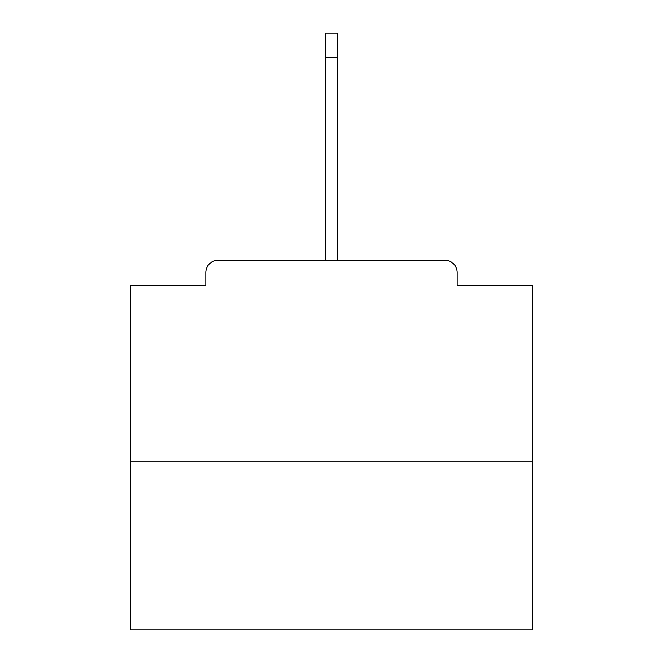 <?xml version="1.0" encoding="UTF-8"?>
<svg xmlns="http://www.w3.org/2000/svg" width="663" height="663" viewBox="0 0 663 663"><rect width="100%" height="100%" fill="white"/><g stroke="black" fill="none" stroke-linecap="round" stroke-linejoin="round"><path stroke-width="0.99" d="M457.188 285.322L457.188 272.476L457.188 285.322L532.273 285.322L532.273 629.85L130.727 629.85L130.727 285.322L205.812 285.322L205.812 272.476L205.812 285.322M532.273 461.199L130.727 461.199M457.188 272.476A12.05 12.05 0 0 0 445.138 260.426L217.862 260.426A12.05 12.05 0 0 0 205.812 272.476M445.138 260.426L382.899 260.426M280.101 260.426L217.862 260.426M325.475 57.242L325.475 33.15L337.525 33.15L337.525 57.242L325.475 57.242L325.475 260.426M337.525 57.242L337.525 260.426"/></g></svg>
